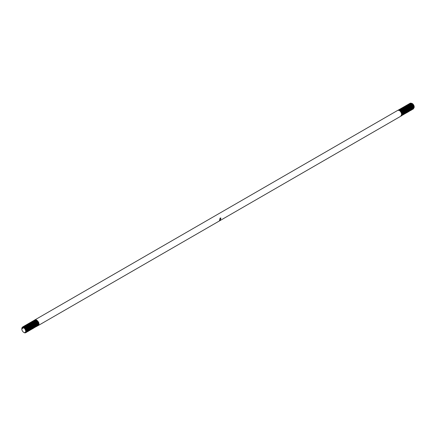 <?xml version="1.0" encoding="UTF-8"?>
<svg xmlns="http://www.w3.org/2000/svg" width="436" height="436" viewBox="0 0 436 436"><rect width="100%" height="100%" fill="white"/><g stroke="black" fill="none" stroke-linecap="round" stroke-linejoin="round"><path stroke-width="0.65" d="M220.12 218.049L220.916 218.044L220.12 220.294L219.542 220.425L220.12 218.049M410.603 107.545A3.297 1.902 60 0 1 409.835 106.15M412.483 108.155A2.747 1.586 -120 0 0 412.848 108.27M413.132 108.302A2.747 1.586 -120 0 0 413.568 108.204M413.78 108.068A2.747 1.586 -120 0 0 414.2 106.913A2.747 1.586 -120 0 0 412.26 103.55L411.104 103.163M413.017 109.022L412.881 109.033A3.297 1.902 60 0 0 413.017 109.022L413.181 108.989M413.317 108.946L414.2 107.278L412.047 103.43M21.8 328.978L23.953 327.496C26.492 329.818 26.934 331.611 25.277 332.881A3.297 1.902 60 0 1 24.133 332.57L23.74 332.346A2.747 1.586 -120 0 0 25.686 331.224A2.747 1.586 -120 0 0 23.74 327.856A2.747 1.586 -120 0 0 21.8 328.978A2.747 1.586 -120 0 0 23.539 332.216L23.74 332.346M33.921 320.449L35.877 320.406L37.316 321.67L38.232 323.463L38.297 325.087L37.523 325.905M398.46 109.965L400.123 110.106L401.425 111.453L402.205 113.327L402.139 115.028L401.311 115.9M398.133 110.183L398.613 109.91L399.916 110.226C402.003 112.112 402.526 113.97 401.496 115.791L400.94 115.447M34.602 320.057L397.883 110.286L399.441 110.499C401.529 112.384 402.057 114.243 401.022 116.063L401.496 115.791M34.826 319.899L36.559 320.013C38.804 321.806 39.491 323.567 38.624 325.294L38.15 325.567L38.068 324.951L38.624 325.294L38.068 324.951M34.253 320.237L36.084 320.286C38.335 322.079 39.022 323.839 38.15 325.567M21.816 328.575L21.963 327.736L22.879 326.837L24.318 327.076L25.757 328.341L26.672 330.139L26.738 331.763L25.909 332.592M22.694 326.907L24.525 326.956L25.964 328.221L26.879 330.019L26.95 331.643L26.323 332.412M23.043 326.733L23.56 326.444L24.999 326.684L26.438 327.948L27.354 329.747L27.419 331.371L26.645 332.188M23.37 326.515L25.206 326.564L26.645 327.828L27.561 329.627L27.626 331.251L26.727 332.09M23.724 326.341L24.242 326.052L25.68 326.292L27.114 327.556L28.029 329.354L28.1 330.978L27.326 331.796M27.201 331.818L26.885 331.818M24.051 326.123L25.888 326.172L27.326 327.436L28.242 329.235L28.307 330.859L27.408 331.698M24.405 325.948L24.917 325.659L26.356 325.899L27.795 327.163L28.711 328.962L28.781 330.586L28.008 331.404M24.732 325.73L26.569 325.779L28.002 327.044L28.918 328.842L28.989 330.466L28.362 331.229M25.086 325.556L25.599 325.267L27.037 325.507L28.476 326.771L29.392 328.57L29.457 330.194L28.683 331.011M25.413 325.338L27.245 325.387L28.683 326.651L29.599 328.45L29.67 330.074L28.771 330.913M25.762 325.163L26.28 324.875L27.719 325.114L29.158 326.379L30.073 328.177L30.139 329.801L29.365 330.613M25.882 325.131L26.487 324.755L27.926 324.994L29.365 326.259L30.28 328.057L30.346 329.681L29.724 330.444M26.443 324.771L26.961 324.482L28.4 324.722L29.833 325.986L30.749 327.785L30.82 329.409L30.046 330.221M26.77 324.553L28.607 324.602L30.046 325.866L30.961 327.665L31.027 329.289L30.128 330.128M29.997 330.134L29.659 330.096M29.495 330.052L29.07 329.861M27.125 324.379L27.637 324.09L29.076 324.33L30.515 325.594L31.43 327.392L31.501 329.017L30.727 329.829M27.452 324.161L29.288 324.21L30.727 325.474L31.637 327.273L31.708 328.897L31.081 329.66M27.806 323.986L28.318 323.697L29.757 323.937L31.196 325.202L32.111 327L32.177 328.624L31.408 329.436M31.278 329.463L30.967 329.463M28.133 323.768L29.964 323.817L31.403 325.082L32.319 326.875L32.389 328.504L31.49 329.344M28.482 323.594L28.999 323.305L30.438 323.545L31.877 324.809L32.793 326.608L32.858 328.232L32.084 329.044M28.809 323.376L30.645 323.425L32.084 324.689L33 326.482L33.065 328.106L32.444 328.875M29.163 323.201L29.681 322.913L31.12 323.152L32.553 324.417L33.468 326.215L33.539 327.839L32.765 328.651M29.49 322.983L31.327 323.032L32.765 324.297L33.681 326.09L33.746 327.714L33.12 328.482M29.844 322.809L30.357 322.52L31.795 322.76L33.234 324.024L34.15 325.823L34.221 327.447L33.447 328.259M33.321 328.286L33.005 328.281M32.853 328.253L32.46 328.123M30.171 322.591L32.008 322.64L33.447 323.904L34.357 325.697L34.428 327.322L33.528 328.166M30.525 322.411L32.477 322.368L33.915 323.632L34.831 325.43L34.896 327.055L34.128 327.867M30.852 322.199L32.684 322.248L34.122 323.512L35.038 325.305L35.109 326.929L34.21 327.768M31.201 322.019L33.158 321.975L34.597 323.24L35.512 325.033L35.578 326.662L34.804 327.474M31.534 321.806L33.365 321.855L34.804 323.12L35.719 324.913L35.785 326.537L34.885 327.376M34.755 327.387L34.417 327.349M34.253 327.305L33.828 327.114M31.883 321.626L33.839 321.583L35.272 322.847L36.188 324.64L36.259 326.264L35.485 327.082M32.21 321.414L34.046 321.463L35.485 322.727L36.401 324.52L36.466 326.144L35.567 326.984M32.564 321.234L34.515 321.19L35.954 322.455L36.869 324.248L36.94 325.872L36.166 326.689M32.891 321.021L34.727 321.07L36.166 322.335L37.076 324.128L37.147 325.752L36.52 326.52M33.245 320.842L35.196 320.798L36.635 322.062L37.551 323.855L37.616 325.479L36.847 326.297M33.572 320.629L35.403 320.678L36.842 321.942L37.758 323.735L37.828 325.36L37.202 326.128M398.815 109.79L399.294 109.518L400.597 109.834L401.899 111.18L402.673 113.055L402.608 114.755L401.736 115.638M399.142 109.567L400.804 109.714L402.106 111.06L402.886 112.935L402.815 114.635L401.829 115.551M399.496 109.398L399.97 109.125L401.273 109.441L402.575 110.788L403.355 112.662L403.289 114.363L402.417 115.246M399.817 109.174L401.485 109.322L402.788 110.668L403.567 112.543L403.496 114.243L402.504 115.159M400.177 109.005L400.651 108.733L401.954 109.049L403.256 110.395L404.036 112.27L403.965 113.97L403.098 114.853M402.978 114.886L402.684 114.919M400.499 108.782L402.161 108.929L403.464 110.275L404.243 112.15L404.177 113.851L403.186 114.766M400.853 108.613L401.333 108.341L402.635 108.657L403.938 110.003L404.717 111.878L404.646 113.578L403.78 114.461M403.654 114.494L403.36 114.526M401.18 108.39L402.842 108.537L404.145 109.883L404.924 111.758L404.859 113.458L403.867 114.374M401.534 108.221L402.014 107.948L403.316 108.264L404.619 109.61L405.393 111.485L405.327 113.186L404.455 114.069M401.861 107.997L403.523 108.144L404.826 109.491L405.605 111.365L405.535 113.066L404.548 113.981M402.215 107.828L402.69 107.556L403.992 107.872L405.295 109.218L406.074 111.093L406.009 112.793L405.137 113.676M405.017 113.709L404.722 113.742M402.537 107.605L404.205 107.752L405.507 109.098L406.287 110.973L406.216 112.673L405.224 113.589M402.897 107.436L403.371 107.163L404.673 107.479L405.976 108.826L406.755 110.7L406.684 112.401L405.818 113.284M405.698 113.316L405.404 113.349M403.218 107.212L404.881 107.36L406.183 108.706L406.962 110.581L406.897 112.281L405.905 113.197M403.573 107.043L404.052 106.771L405.355 107.087L406.657 108.433L407.437 110.308L407.366 112.008L406.499 112.891M406.374 112.924L406.08 112.957M403.9 106.82L405.562 106.967L406.864 108.313L407.644 110.188L407.578 111.889L406.848 112.717M404.254 106.651L404.733 106.379L406.036 106.695L407.338 108.041L408.112 109.916L408.047 111.616L407.175 112.499M404.581 106.428L406.243 106.575L407.546 107.921L408.325 109.79L408.254 111.496L407.529 112.325M404.935 106.259L405.409 105.986L406.712 106.302L408.014 107.648L408.794 109.523L408.728 111.224L407.856 112.106M407.736 112.139L407.442 112.172M406.635 112.003L406.363 111.878M405.257 106.035L406.924 106.182L408.227 107.529L409.006 109.398L408.935 111.104L408.21 111.932M405.616 105.866L406.09 105.594L407.393 105.91L408.696 107.256L409.475 109.131L409.404 110.831L408.537 111.714M408.418 111.747L408.123 111.779M405.938 105.643L407.6 105.79L408.903 107.136L409.682 109.005L409.617 110.711L408.886 111.54M406.292 105.474L406.772 105.201L408.074 105.517L409.377 106.864L410.156 108.738L410.085 110.439L409.219 111.322M409.093 111.354L408.799 111.387M408.145 111.273L407.736 111.098M406.619 105.25L408.281 105.398L409.584 106.744L410.363 108.613L410.298 110.319L409.306 111.235M406.973 105.081L407.453 104.809L408.755 105.125L410.058 106.471L410.832 108.346L410.767 110.046L409.895 110.929M407.3 104.858L408.963 105.005L410.265 106.351L411.044 108.221L410.974 109.927L409.987 110.842M407.655 104.689L408.129 104.417L409.431 104.733L410.734 106.079L411.513 107.948L411.448 109.654L410.576 110.537M407.976 104.466L409.644 104.613L410.946 105.959L411.726 107.828L411.655 109.534L410.93 110.363M408.336 104.297L408.81 104.024L410.113 104.34L411.415 105.686L412.194 107.556L412.129 109.262L411.257 110.145M411.137 110.177L410.843 110.21M408.657 104.073L410.32 104.22L411.622 105.561L412.402 107.436L412.336 109.142L411.606 109.97M409.012 103.904L409.491 103.632L410.794 103.948L412.096 105.294L412.876 107.163L412.805 108.869L411.938 109.752M409.339 103.681L411.001 103.828L412.303 105.169L413.083 107.043L413.017 108.749L412.025 109.665M409.693 103.512L410.172 103.239L411.475 103.555L412.778 104.902L413.551 106.771L413.486 108.477L412.614 109.36M409.818 103.49L410.38 103.119L411.682 103.436L412.985 104.776L413.764 106.651L413.693 108.357L412.968 109.185M26.7 331.088L26.258 330.755M26.814 330.902L26.155 330.33M24.857 326.613L24.743 327.016M25.304 327.501L25.217 326.809M25.217 326.569L25.239 326.275M27.49 330.51L26.869 329.97M25.62 327.818L25.446 326.967M25.424 326.689L25.446 326.183M25.479 325.992L25.582 325.632M25.98 327.109L25.898 326.417M27.065 328.984L26.585 328.155M26.302 327.425L26.122 326.575M30.062 324.755L29.975 324.062M30.656 323.43L30.678 323.13M31.419 323.97L31.338 323.278M31.338 323.038L31.359 322.738M32.013 322.645L32.041 322.346L31.561 322.449M32.989 321.975L32.902 322.302M33.376 321.861L33.398 321.561M35.648 325.801L35.027 325.261M399.856 110.804L399.79 110.155M399.801 109.932L399.883 109.523M399.937 109.376L400.09 109.104M403.436 113.327L402.88 112.908M402.559 112.592L401.316 110.439M401.213 110.019L401.153 109.403M403.414 113.049L402.766 112.472M402.275 111.861L401.796 111.033M401.894 109.627L401.829 108.978M401.839 108.755L401.921 108.346M401.976 108.199L402.134 107.926M402.575 109.234L402.51 108.619M403.251 108.842L403.191 108.193M403.202 107.97L403.284 107.561M403.333 107.414L403.491 107.142M405.458 111.872L404.81 111.294M403.562 109.142L403.409 108.33M405.278 111.022L404.036 108.869M405.676 109.899L405.197 109.065M407.497 110.695L406.848 110.117M405.605 107.965L405.447 107.147M408.194 110.581L407.638 110.155M407.317 109.845L406.074 107.692M408.178 110.303L407.529 109.725M407.039 109.114L406.554 108.281M407.998 109.452L406.755 107.3M406.652 106.88L406.592 106.259M407.715 108.722L407.235 107.888M408.679 109.06L407.437 106.907M407.333 106.488L407.268 105.834M407.279 105.616L407.36 105.207M407.415 105.06L407.573 104.787M408.396 108.33L407.916 107.496M408.69 105.703L408.63 105.049M408.641 104.831L408.723 104.422M408.772 104.275L408.93 104.002M410.717 107.883L409.475 105.73M409.371 105.31L409.311 104.689M409.322 104.438L409.399 104.03M409.453 103.882L409.611 103.61M409.568 105.103L409.529 104.793M409.518 104.536L409.568 104.073M409.611 103.91L409.747 103.599M34.057 321.468L34.079 321.168M34.15 320.842L34.27 320.509M23.222 327.267L24.476 327.163M26.819 331.038L26.291 331.763M23.533 327.327L23.882 326.891M24.084 326.766L25.157 326.771M27.501 330.646L27.01 331.355M26.667 331.436L26.323 331.393M24.045 327.545L24.149 327.082M28.182 330.254L27.691 330.962M27.484 331.028L27.032 331.006M26.814 330.935L26.22 330.575M28.166 330.635L27.708 330.613M27.495 330.543L26.928 330.205M25.413 326.684L25.511 326.292M26.122 325.588L27.196 325.594M29.539 329.469L29.049 330.177M28.705 330.259L28.389 330.221M28.171 330.15L27.61 329.812M27.277 329.512L26.225 327.692M26.116 327.234L26.067 326.531M26.095 326.292L26.193 325.899M30.22 329.076L29.73 329.785M28.852 329.758L28.291 329.42M26.77 325.899L26.901 325.436M26.988 325.267L27.283 324.929M27.484 324.804L28.553 324.809M30.902 328.684L30.411 329.393M27.452 325.507L27.55 325.114M31.577 328.292L31.087 329M30.885 329.066L30.427 329.044M30.215 328.973L29.648 328.635M28.133 325.114L28.231 324.722M31.425 328.69L31.109 328.651M30.896 328.581L30.329 328.243M28.814 324.722L28.912 324.33M29.027 324.084L29.321 323.752M29.523 323.626L30.596 323.632M32.94 327.507L32.449 328.215M31.572 328.188L31.011 327.85M29.49 324.33L29.588 323.937M29.708 323.692L30.002 323.359M30.204 323.234L31.272 323.24M33.621 327.114L33.131 327.823M30.171 323.932L30.269 323.545M34.297 326.722L33.806 327.425M33.605 327.496L33.152 327.474M32.934 327.403L32.368 327.065M32.035 326.766L30.983 324.945M30.874 324.488L30.831 323.785M30.852 323.539L30.951 323.152M34.978 326.33L34.488 327.033M34.144 327.12L33.828 327.082M33.616 327.011L33.049 326.673M31.534 323.147L31.632 322.76M35.659 325.937L35.169 326.64M34.967 326.711L34.509 326.689M32.21 322.754L32.308 322.368M32.428 322.122L32.678 321.823M36.341 325.545L35.85 326.248M37.016 325.152L36.526 325.856M36.324 325.926L35.872 325.905M35.654 325.834L35.087 325.496M33.572 321.97L33.67 321.583M36.864 325.545L36.548 325.512M36.33 325.441L35.768 325.103M34.253 321.577L34.351 321.19M34.466 320.945L34.76 320.613M34.962 320.487L36.035 320.493M412.26 108.014L411.677 107.621M411.333 107.3L410.287 105.479M410.189 105.043L410.178 104.384M410.227 104.16L410.44 103.757M410.598 103.615L411.453 103.545M413.639 107.507L413.105 108.439M412.897 108.553L412.456 108.64M412.265 108.629L411.802 108.51M411.584 108.411L410.995 108.014M410.658 107.692L409.606 105.872M409.513 105.436L409.502 104.776M409.546 104.553L409.758 104.15M409.916 104.008L410.777 103.937M412.957 107.899L412.423 108.831M412.216 108.946L411.78 109.033M411.584 109.022L411.126 108.902M410.903 108.804L410.314 108.406M409.976 108.084L408.924 106.264M408.832 105.828L408.821 105.169M408.864 104.945L409.077 104.542M409.235 104.4L410.096 104.329M412.276 108.291L411.742 109.223M411.535 109.338L411.099 109.425M410.903 109.414L410.445 109.294M410.222 109.196L409.638 108.798M409.295 108.477L408.249 106.657M408.151 106.221L408.14 105.561M408.189 105.338L408.396 104.934M408.554 104.793L409.415 104.722M411.595 108.684L411.066 109.616M410.859 109.73L410.418 109.818M410.227 109.807L409.764 109.687M409.54 109.589L408.957 109.191M408.614 108.869L407.567 107.049M407.469 106.613L407.458 105.953M407.507 105.73L407.72 105.327M407.878 105.185L408.734 105.114M410.919 109.076L410.385 110.008M410.178 110.123L409.736 110.21M409.546 110.199L409.082 110.079M406.826 106.122L407.039 105.719M407.197 105.577L408.058 105.507M410.238 109.469L409.704 110.401M409.497 110.515L409.061 110.602M408.864 110.591L408.407 110.472M408.183 110.373L407.595 109.976M407.257 109.654L406.205 107.834M406.112 107.398L406.101 106.738M406.145 106.515L406.357 106.112M406.516 105.97L407.377 105.899M405.431 107.79L405.42 107.131M406.145 111.551L405.556 111.153M405.218 110.831L404.167 109.011M404.074 108.575L404.063 107.915M402.75 108.477L402.957 108.074M403.115 107.932L403.976 107.861M406.156 111.823L405.627 112.761M405.42 112.875L404.979 112.957M404.712 112.935L404.325 112.826M402.068 108.875L402.281 108.466M402.439 108.324L403.295 108.253M405.48 112.216L404.946 113.153M403.425 113.12L402.837 112.728M401.387 109.267L401.518 108.973M404.799 112.608L404.265 113.545M403.349 113.72L402.968 113.611M402.744 113.513L402.156 113.12M400.706 109.659L400.837 109.365M404.118 113L403.583 113.938M403.376 114.052L402.94 114.134M400.03 110.052L400.237 109.643M400.395 109.501L401.256 109.431M403.436 113.393L402.908 114.33M402.701 114.445L402.259 114.526M402.068 114.515L401.605 114.401M399.349 110.444L399.561 110.036M399.719 109.894L400.575 109.823M402.76 113.785L402.226 114.723M402.019 114.837L401.578 114.919M414.2 106.913L414.2 107.278M37.779 325.801L401.518 115.802"/></g></svg>
